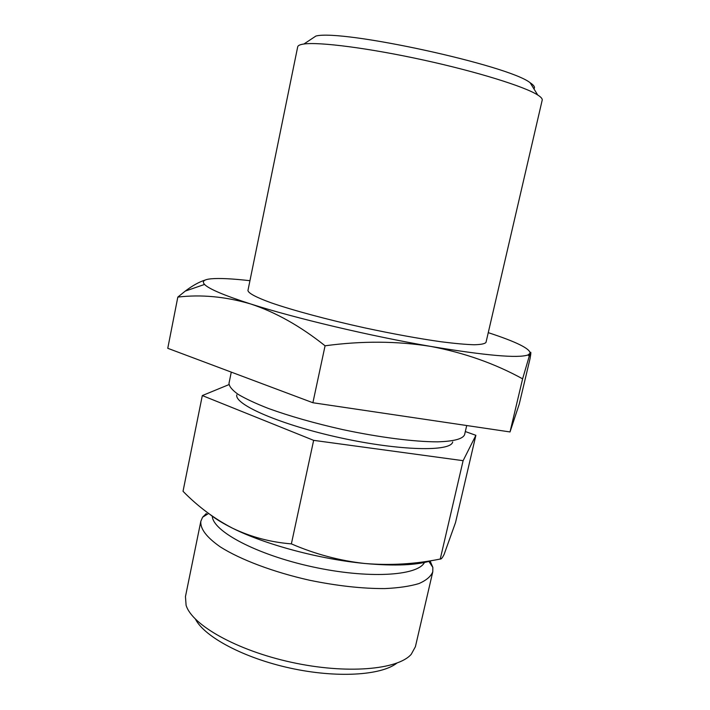 <?xml version="1.0" encoding="UTF-8"?>
<svg xmlns="http://www.w3.org/2000/svg" width="710" height="710" viewBox="0 0 710 710"><rect width="100%" height="100%" fill="white"/><g stroke="black" fill="none" stroke-linecap="round" stroke-linejoin="round"><path stroke-width="1.06" d="M249.947 280.698C232.41 278.702 219.47 278.071 211.127 278.799C203.956 279.483 201.764 281.364 204.551 284.435C208.891 288.943 224.245 295.458 250.63 303.951C275.702 312.258 300.516 326.209 325.073 345.797C361.878 340.809 397.13 341.013 430.828 346.427C464.322 352.79 494.914 363.591 522.613 378.838L530.095 353.296C531.115 350.882 531.098 352.666 530.05 358.63L519.285 403.963L510.02 431.946L312.888 402.739L167.764 348.299L177.82 297.091C201.214 294.322 225.487 296.602 250.63 303.951C294.783 318.133 370.815 336.149 430.828 346.427C485.791 355.586 518.176 358.426 527.983 354.956L530.095 353.296C530.272 348.716 516.33 341.838 488.258 332.653M205.474 279.944C199.288 281.852 192.552 285.571 185.266 291.091L177.82 297.091M231.282 372.12L228.993 383.347C229.188 386.444 232.205 390.092 238.054 394.298C245.553 398.754 255.653 403.475 268.371 408.454C289.653 416.166 314.308 423.178 342.327 429.506C379.025 437.36 414.294 441.842 437.44 441.842C453.708 441.363 462.76 438.993 464.589 434.715L466.718 425.53M210.089 514.546C215.76 519.028 223.242 523.572 232.507 528.187C250.879 536.982 270.501 542.218 291.375 543.878C315.231 554.191 339.77 560.731 364.976 563.509C390.305 565.577 415.394 564.095 440.244 559.036C441.123 559.391 442.41 557.856 444.105 554.43L455.527 522.56L475.877 435.31L463.115 460.684L313.642 440.351L202.315 395.568L228.957 384.607M202.315 395.568L183.029 491.293C197.806 506.425 214.305 518.726 232.507 528.187C264.857 544.481 319.793 559.267 364.976 563.509C395.017 566.234 417.347 565.24 431.973 560.509M195.507 619.262C204.675 637.021 243.956 658.063 290.292 668.137C336.62 678.272 381.092 675.485 396.828 663.149M303.907 44.011C319.234 41.775 368.765 48.094 422.911 59.915C477.058 71.701 524.726 86.584 537.727 94.998C541.029 97.101 542.52 98.814 542.2 100.145L486.004 342.38C484.859 343.826 480.874 344.616 474.04 344.758C465.565 344.483 454.542 343.48 440.963 341.75C418.438 338.546 392.95 333.904 364.496 327.816C327.372 319.642 292.715 310.297 270.98 302.753C255.902 297.277 248.18 293.061 247.95 290.479L297.694 46.833C297.96 45.493 300.028 44.553 303.907 44.011L315.923 36.032C342.38 29.083 508.964 65.409 530.13 82.733C534.062 85.342 535.322 87.374 533.902 88.821M236.794 394.849C234.185 404.585 280.707 424.864 340.507 437.848C400.28 450.93 451.019 451.862 452.705 441.922M465.316 431.547L475.877 435.31M212.281 516.108C212.672 531.222 256.514 554.679 312.178 566.784C367.807 579.014 417.622 576.023 424.456 562.48M206.317 513.516L202.599 517.226L200.841 521.246C200.078 528.772 206.601 537.346 220.428 546.984C240.468 559.658 273.421 572.118 309.462 580.221C337.161 585.901 362.322 588.688 384.953 588.581C398.683 587.933 410.016 586.265 418.944 583.567C426.302 580.354 430.917 576.44 432.78 571.816L432.851 567.423L430.154 561.077M200.841 521.246L185.461 596.577L186.091 605.24C191.895 624.933 236.652 650.413 291.561 662.323C346.445 674.358 397.751 669.823 411.214 654.327L415.403 646.712L432.78 571.816M291.375 543.878L313.642 440.351M440.244 559.036L463.115 460.684M325.073 345.797L312.888 402.739M522.613 378.838L510.02 431.946M204.551 284.435L185.266 291.091M527.983 354.956L529.154 356.065M530.13 82.733L537.727 94.998M208.598 513.463L202.599 517.226M428.911 561.424L432.851 567.423"/></g></svg>
